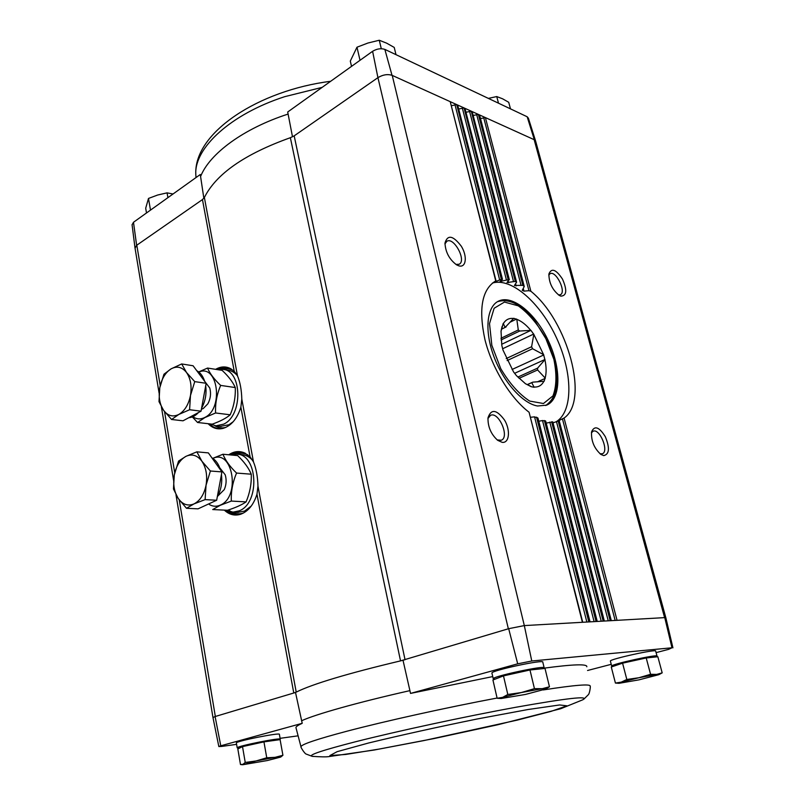 <?xml version="1.0" encoding="UTF-8"?>
<svg xmlns="http://www.w3.org/2000/svg" width="805" height="805" viewBox="0 0 805 805"><rect width="100%" height="100%" fill="white"/><g stroke="black" fill="none" stroke-linecap="round" stroke-linejoin="round"><path stroke-width="1.21" d="M610.411 661.157L610.381 661.046C609.526 659.184 657.373 648.669 655.683 651.104L657.011 656.035M491.946 673.181L491.915 673.04C491.03 670.545 544.834 659.043 542.801 662.173L544.16 667.748M492.73 676.582L410.52 693.417L517.706 663.823L531.773 660.996L524.317 625.586L508.68 628.685L517.706 663.823M543.938 668.18C573.16 664.266 587.449 663.793 586.815 666.771M587.559 670.495L611.226 664.326M656.095 652.624L668.553 649.373L671.984 647.784L531.773 660.996M132.08 224.816L133.489 222.271L136.629 245.314L202.458 199.58L204.379 197.497C216.173 173.9 244.841 153.976 290.364 137.705L294.177 135.854L405.036 659.698L400.528 660.885L508.68 628.685M301.644 720.737L302.217 723.313L220.771 745.802L215.106 716.541L295.516 692.481L301.644 720.737C315.429 714.347 357.48 702.463 409.906 690.63L403.023 660.301M410.52 693.417L409.906 690.63M133.489 222.271L200.294 174.494L200.586 176.506C209.552 153.745 243.382 128.508 288.11 114.069L287.697 112.006L372.604 51.299L377.927 77.662C382.949 74.644 387.718 73.899 392.236 75.408L524.317 625.586M203.856 198.322L200.586 176.506M288.11 114.069L292.487 136.79M294.177 135.854L377.927 77.662L508.347 628.786M236.368 743.015L236.358 742.945C235.613 741.194 281.036 732.158 279.385 734.371L280.251 739.171M296.059 728.092L295.928 727.539C296.089 726.533 298.182 725.124 302.217 723.313M236.6 744.353L221.526 746.446L218.829 746.547L220.771 745.802M297.951 735.851L280.09 738.326M378.189 77.481C383.029 74.674 387.628 73.949 392.005 75.298L534.158 139.678L664.598 617.626L665.856 617.807L672.93 647.824M215.106 716.541L212.973 717.547M228.751 454.785C233.903 451.323 239.115 450.689 244.418 452.863L250.063 456.797L253.474 461.899C256.191 468.55 257.691 476.61 257.962 486.079L256.976 494.2C253.645 504.745 248.202 511.437 240.635 514.264C234.647 516.075 229.214 514.697 224.323 510.118M215.619 369.334C220.59 366.466 225.481 366.174 230.27 368.469L234.225 371.266L237.505 375.905C240.091 381.993 241.53 389.731 241.812 399.109L240.876 407.159C237.203 418.751 231.256 425.835 223.015 428.401C217.41 429.709 212.45 428.139 208.143 423.702M664.759 617.616L671.984 647.784M664.598 617.626L524.548 625.576M560.854 296.129C566.73 295.868 567.294 290.213 562.534 279.174C556.084 269.413 551.526 267.683 548.889 273.972C548.94 282.887 552.451 290.072 559.425 295.516L560.854 296.129M603.75 455.61C609.385 454.272 609.908 447.962 605.33 436.702C599.151 426.892 594.573 425.251 591.584 431.782C591.021 440.738 594.11 448.274 600.842 454.392L603.75 455.61M557.785 421.116L564.074 418.047C589.663 400.719 567.696 320.742 530.867 291.249L528.935 290.696L523.964 291.118L522.224 290.313L524.246 286.51L522.868 285.332L514.425 285.463L516.589 282.203L515.301 281.428L507.039 282.525L508.981 279.536L500.046 281.468L502.471 279.275L501.344 279.285L493.475 282.424L495.276 281.207C481.843 289.75 478.412 309.271 484.972 339.76C492.107 368.227 510.4 398.093 529.076 412.241L582.729 622.275M553.015 422.856L559.203 420.693L611.307 620.655M546.213 423.088L552.773 421.911L604.334 621.047M538.766 421.257L542.51 420.542L545.689 421.075L597.25 621.45M530.666 417.262L534.55 416.859L537.971 418.147L590.055 621.852M502.139 442.327C509.303 443.434 510.662 430.423 504.624 420.21C496.655 409.403 491.11 408.618 487.991 417.855C487.8 426.811 491.04 434.308 497.711 440.335L502.139 442.327M458.78 265.821C466.155 268.176 467.584 256.372 461.325 246.25C453.054 235.442 447.6 234.376 444.974 243.06C445.477 252.217 449.371 259.492 456.646 264.885L458.78 265.821M257.962 486.079L296.22 692.109L295.516 692.481M290.364 137.705L400.528 660.885C347.639 673.483 312.873 683.888 296.22 692.109L293.775 692.994L256.976 494.2M372.604 51.299C376.881 48.763 380.956 48.119 384.85 49.387L527.174 116.765L528.382 118.184L535.597 141.016M665.836 617.737L535.697 141.358L534.158 139.678L535.707 141.418M136.629 245.314L135.059 248.232M135.039 248.161L136.81 245.183L160.215 385.645M392.005 75.298L384.85 49.387M527.174 116.765L534.329 139.758M495.749 280.965L450.237 101.672L496.031 280.854M501.344 279.285L456.737 104.62L451.545 105.666M502.149 279.194L457.643 105.032L502.471 279.275M508.126 279.395L464.052 107.93L458.931 108.967M508.981 279.536L464.948 108.333L509.344 279.798M515.301 281.428L471.267 111.201L466.216 112.207M516.206 281.8L472.143 111.593L516.589 282.193M522.868 285.332L478.381 114.421L473.4 115.417M523.824 285.946L479.619 115.226L524.246 286.51M530.867 291.249L485.395 117.59L480.484 118.566M599.967 453.738L602.301 453.789C609.405 451.625 599.695 427.968 593.064 431.228L591.413 432.838M455.932 264.432L459.132 264.251C466.809 260.76 453.95 236.65 446.856 241.269L444.954 243.935M558.459 294.912L560.35 294.731C566.73 292.185 555.953 270.148 550.067 273.71L548.779 275.119M497.168 439.912L501.253 440.244C509.988 437.226 498.687 411.124 490.497 415.36L487.931 418.52M556.336 421.649C573.351 411.174 572.667 372.614 556.517 337.909C540.598 303.103 511.598 277.282 492.429 283.038M537.549 406.002L546.716 405.126C561.115 399.018 561.417 368.589 548.467 341.068C535.738 313.437 512.272 294.097 498.345 301.201C486.663 306.876 484.318 330.855 493.837 356.363C503.256 381.882 522.676 403.607 537.549 406.002M498.506 103.191L496.735 96.56L488.394 98.391M510.481 108.866L508.72 102.295L502.592 98.804L496.735 96.56M381.288 48.723L379.266 40.25L367.935 43.027L356.977 47.213L350.306 61.079L351.523 66.372M360.026 60.295L356.977 47.213M395.99 54.66L394.229 47.425L386.631 43.158L379.266 40.25M150.495 210.105L148.492 198.443L145.695 208.233L146.5 212.963M173.025 193.995L167.068 192.858L157.659 195.021L148.492 198.443M167.913 197.648L167.068 192.858M615.423 683.063L611.277 667.013L622.577 663.169L646.214 657.957L657.846 656.749L662.183 672.859L656.639 674.419L650.571 674.298L638.898 677.74L626.823 679.48L621.289 682.127L615.423 683.063L619.005 683.314L621.289 682.127L638.898 677.74L656.639 674.419C659.064 674.127 659.798 674.208 658.832 674.681L638.989 679.853L619.005 683.314M617.495 664.809L617.546 664.729C618.17 663.229 651.154 656.005 651.144 657.373L651.255 657.433M613.39 666.298L611.679 666.067C610.844 664.306 658.752 653.811 657.041 656.135L655.522 656.991M237.827 748.942L242.516 746.607L263.949 741.878L280.1 739.624L282.917 755.281L275.038 757.344L266.747 757.767L256.121 760.946L245.233 762.456L242.979 764.327L240.484 764.539L237.827 748.942M243.12 746.477C246.038 744.736 274.857 739.111 274.716 740.298L274.797 740.359M239.679 748.016L237.193 747.845C236.469 746.205 281.931 737.128 280.261 739.242L279.627 739.684M497.138 698.277L492.932 679.994L503.477 675.878L529.972 669.981L545.005 668.432L549.463 686.786L542.248 688.678L534.44 688.647L521.328 692.552L507.814 694.494L502.652 697.361L497.138 698.277L501.102 698.519L502.652 697.361L521.328 692.552L542.248 688.678C545.921 688.235 547.038 688.366 545.619 689.06L525.474 694.433L501.102 698.519M499.825 677.297L499.865 677.257C500.791 675.325 537.217 667.526 537.569 669.197M495.115 679.138L493.234 678.756C492.378 676.411 546.263 664.91 544.19 667.888L543.194 668.613M529.972 669.981L534.44 688.647M503.477 675.878L507.814 694.494M545.911 688.909L549.463 686.786M263.949 741.878L266.747 757.767M242.516 746.607L245.233 762.456M280.724 757.042L282.917 755.281M275.038 757.344C279.868 756.609 281.72 756.539 280.603 757.103L267.28 760.554L242.778 764.73L256.121 760.946L275.038 757.344M622.577 663.169L626.823 679.48M659.054 674.57L662.183 672.859M646.214 657.957L650.571 674.298M505.148 327.394L513.741 318.297L516.81 319.323L518.289 329.959L500.931 338.301M510.269 322.121L516.599 319.032M501.082 339.952L519.678 331.036L518.289 329.959M519.678 331.036L530.928 330.352L533.816 334.387L531.602 346.734L506.214 358.577M501.726 344.268L530.928 330.352M502.622 348.756L533.725 334.035M507.11 360.58L532.568 348.736L531.602 346.734M532.568 348.736L543.596 354.653L544.904 359.704L537.589 368.147L517.867 377.062M512.061 369.475L543.808 354.935M514.586 373.319L544.995 359.483M519.054 378.32L537.609 369.958L537.589 368.147M537.609 369.958L545.146 378.018L544.14 381.258L532.789 382.154L527.235 384.619M537.398 381.852L545.247 378.38M527.386 384.689L532.789 382.154M531.813 382.727L534.107 387.275L531.25 386.722L525.353 383.653M531.028 386.43L525.474 383.733L516.478 375.683L513.54 371.89L502.984 350.054L501.797 345.305L501.042 331.247L503.236 323.369L505.107 327.424L501.445 329.205M502.079 326.508L501.092 330.855M506.114 326.931L505.107 327.424M513.65 318.508C509.243 317.925 505.842 319.565 503.467 323.429M530.716 330.292C526.128 324.777 521.489 321.125 516.81 319.323M543.596 354.653L533.816 334.387M545.146 378.018C546.514 372.967 546.434 366.859 544.904 359.704M534.198 387.044C538.545 387.265 541.785 385.323 543.918 381.208M210.246 423.943L215.921 425.815L223.589 424.175C243.11 415.642 242.265 370.179 222.744 369.364L217.833 369.686M220.469 426.328L228.882 424.788L233.219 421.719M237.425 375.714C234.718 372.524 231.578 370.682 228.006 370.199L223.579 369.495M171.566 419.486L183.017 420.804L201.039 411.164L206.161 383.291L193.079 365.762L181.689 363.951L186.498 372.474L194.75 381.62L190.483 395.466L189.598 409.745L178.831 414.444L171.566 419.486L163.556 410.298L158.998 401.635L159.793 387.698L163.968 374.214L171.083 368.861L181.689 363.951M196.732 370.662C200.334 372.584 202.981 376.126 204.671 381.298M205.698 385.806C206.724 393.897 205.345 401.383 201.572 408.246M198.453 412.552C195.484 415.752 192.274 417.463 188.833 417.694M206.161 383.291L194.75 381.62M201.039 411.164L189.598 409.745M190.483 395.466C188.571 404.623 184.687 410.952 178.831 414.444C172.894 417.302 167.802 415.923 163.556 410.298C159.611 404.231 158.354 396.704 159.793 387.698C161.604 378.793 165.367 372.514 171.083 368.861C176.939 365.772 182.071 366.979 186.498 372.474C190.624 378.521 191.952 386.189 190.483 395.466M198.875 372.061C217.853 363.458 223.991 408.568 204.812 417.453C200.566 419.576 196.571 419.335 192.848 416.708M204.701 381.339L209.773 388.02C211.202 393.494 210.558 398.757 207.861 403.798L203.252 408.538L201.391 409.252M192.325 416.93L197.567 422.484L204.893 417.564L215.589 412.975C215.156 403.547 216.847 394.359 220.671 385.414C214.15 379.256 209.773 373.47 207.559 368.056L198.714 371.93M215.589 412.975L230.22 414.796C233.973 405.982 235.654 396.895 235.271 387.557C232.876 382.053 228.499 376.327 222.13 370.37L207.559 368.056M230.22 414.796C226.195 418.218 220.188 421.337 212.208 424.175L197.567 422.484M235.271 387.557L220.671 385.414M226.296 510.209L232.997 512.141L239.206 510.843C260.287 503.065 257.821 453.819 236.59 454.171L230.944 454.986M237.696 512.362L244.539 511.105L251.241 506.073M252.961 460.782C249.761 457.019 246.068 454.986 241.892 454.664L237.344 454.241M186.488 508.287L198.04 508.851L216.666 500.247L221.918 471.911L208.354 452.893L196.863 451.836L201.894 461.215L210.397 471.006L206.05 485.204L205.114 499.613L194.025 503.89L186.488 508.287L178.227 498.466L173.457 488.947L174.303 474.9L178.559 461.084L185.945 456.344L196.863 451.836M211.856 457.804C215.79 460.068 218.648 464.083 220.429 469.828M221.435 474.497C222.422 482.688 221.043 490.114 217.31 496.776M213.385 501.767L204.641 505.802M221.918 471.911L210.397 471.006M216.666 500.247L205.114 499.613M206.05 485.204C204.088 494.501 200.083 500.73 194.025 503.89C187.897 506.385 182.624 504.574 178.227 498.466C174.142 491.915 172.834 484.067 174.303 474.9C176.164 465.864 180.038 459.675 185.945 456.344C191.993 453.597 197.306 455.217 201.894 461.215C206.171 467.755 207.559 475.755 206.05 485.204M212.852 458.417C232.836 448.536 240.806 496.977 220.248 505.138C216.495 506.778 212.872 506.587 209.391 504.564M219.745 467.786L225.209 474.809C226.668 479.81 226.356 484.741 224.283 489.591L217.622 496.232M222.965 454.251L237.656 455.6C244.197 461.889 248.735 468.087 251.261 474.205C251.623 483.564 249.902 492.791 246.089 501.887C241.872 504.836 235.674 507.623 227.483 510.269L212.721 509.555L220.318 505.258L231.337 501.072C230.924 491.634 232.665 482.296 236.549 473.058C229.848 466.548 225.32 460.279 222.965 454.251L212.751 458.347M246.089 501.887L231.337 501.072M251.261 474.205L236.549 473.058M240.876 407.159L250.063 456.797M202.458 199.58L234.225 371.266M164.542 411.647L174.735 472.817M179.243 499.915L215.327 716.47M564.074 418.047L617.053 620.323M558.942 420.774L611.015 620.665M558.187 421.015L610.17 620.715M552.451 421.81L604.032 621.068M551.616 421.8L603.176 621.108M545.317 420.794L596.938 621.47M544.401 420.532L596.062 621.51M537.549 417.674L589.733 621.873M536.543 417.141L588.837 621.923M529.076 412.241L582.407 622.295M454.966 104.64L499.633 279.848M534.55 416.859L586.855 622.034M501.344 280.291L501.606 281.307M462.301 107.951L506.365 279.677M542.51 420.542L594.1 621.631M508.257 281.086L508.669 282.686M469.526 111.221L513.489 281.438M549.805 422.102L601.224 621.219M515.552 283.783L516.106 285.936M476.661 114.441L520.996 285.081M556.476 421.599L608.238 620.826M523.25 288.391L523.964 291.118M483.684 117.621L528.935 290.696M562.464 418.942L615.151 620.434M204.379 197.497L237.505 375.905M241.812 399.109L253.474 461.899M238.803 514.626L240.987 514.143C235.372 515.673 230.26 514.345 225.642 510.179M230.079 454.906C235.07 451.696 240.121 451.152 245.223 453.255L245.465 453.366M236.7 514.737C232.816 514.606 229.284 513.097 226.094 510.199M230.542 454.946L240.574 452.118L243.382 452.591M236.791 514.737L227.835 510.984M232.011 454.644L240.574 452.118L244.418 452.863M243.583 512.976C238.169 514.747 233.158 513.731 228.56 509.907M233.561 455.228C238.371 452.651 243.14 452.541 247.87 454.885M221.294 428.622L223.287 428.33C218.095 429.337 213.486 427.847 209.451 423.853M216.927 369.545C221.737 366.909 226.447 366.698 231.055 368.901L231.297 369.032M211.302 424.527L209.904 423.903M217.38 369.616L226.819 367.613L229.465 368.217M218.739 369.495L226.819 367.613L230.27 368.469M225.813 427.405C221.898 428.381 218.225 427.807 214.794 425.664M222.401 369.324C226.286 368.187 229.978 368.61 233.5 370.612M195.987 177.352L195.776 173.89C194.629 147.848 230.582 114.189 284.739 96.66L322.171 87.363M330.644 81.295C259.079 90.331 194.257 132.181 195.776 173.89L195.997 177.573M583.836 699.173L588.264 694.785C589.763 693.538 590.719 685.528 590.156 686.263C591.041 683.727 575.404 684.954 543.254 689.935M497.088 698.036C446.544 707.535 385.122 721.139 346.895 731.222C316.888 739.181 301.583 744.343 300.959 746.678L301.09 747.11M295.928 727.539L300.959 746.678C300.144 746.426 304.763 754.044 306.353 754.134L312.149 756.328C320.823 756.952 326.468 757.032 329.104 756.559L374.134 750.039L434.227 738.527L497.882 724.731L560.632 708.752L582.82 699.776C589.753 695.611 567.364 698.116 515.673 707.293C465.401 716.47 397.006 731.212 355.327 741.808C322.101 750.361 307.711 755.201 312.149 756.328L313.326 756.469M368.599 742.995L337.124 751.669L329.889 755.573L345.707 754.456L379.366 749.042L424.024 740.55L517.182 720.133L551.023 711.379L566.941 705.824L559.636 704.959L527.939 709.537L477.164 718.986C437.125 727.167 400.93 735.166 368.599 742.995M491.835 345.285L500.75 368.64C509.495 383.411 519.134 394.219 529.67 401.071L543.445 403.516L552.975 395.899C556.587 386.299 556.879 374.124 553.87 359.362L545.428 337.516C537.368 323.67 528.311 313.105 518.259 305.84L504.453 302.066L494.119 308.275L489.51 323.65L491.835 345.285M135.009 247.97L159.098 393.061M161.392 406.867L173.588 480.333M175.983 494.733L212.963 717.486L218.829 746.547M132.06 224.635L134.999 247.9M611.679 666.067L610.381 661.046M237.193 747.845L236.358 742.945M493.234 678.756L491.915 673.04M242.778 764.73L241.319 764.639M545.689 405.519C556.899 397.64 559.807 382.506 554.404 360.117L548.004 342.155L533.785 319.132L525.403 310.398C515.421 301.915 506.083 299.027 497.41 301.724M215.921 425.815L221.214 426.419M232.997 512.141L238.33 512.393"/></g></svg>
